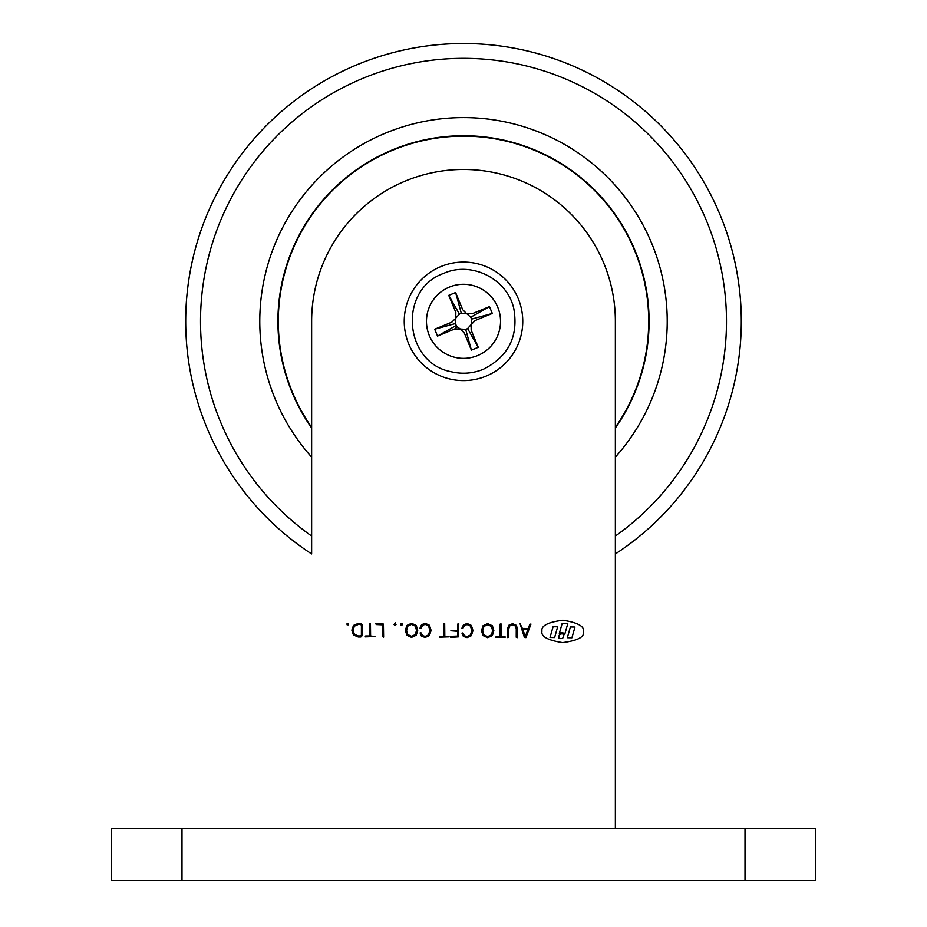 <?xml version="1.0" encoding="UTF-8"?>
<svg xmlns="http://www.w3.org/2000/svg" width="927" height="927" viewBox="0 0 927 927"><rect width="100%" height="100%" fill="white"/><g stroke="black" fill="none" stroke-linecap="round" stroke-linejoin="round"><path stroke-width="1.39" d="M745.007 828.796L815.389 828.796L815.389 880.65L745.007 880.65L745.007 828.796L181.993 828.796L181.993 880.65L111.611 880.65L111.611 828.796L181.993 828.796M745.007 880.65L181.993 880.65M615.366 828.796L615.366 321.333A151.866 151.866 0 0 0 463.5 169.467A151.866 151.866 0 0 0 311.634 321.333L311.634 553.952A277.81 277.81 0 0 1 463.5 43.523A277.81 277.81 0 0 1 615.366 553.952M558.865 638.321C562.457 639.259 564.079 637.88 563.732 634.172C560.14 633.234 558.517 634.624 558.865 638.321M541.982 631.125C540.731 636.409 547.59 640.244 562.573 642.62C577.614 640.661 584.578 637.023 583.477 631.704C584.728 626.432 577.869 622.596 562.886 620.221C547.845 622.179 540.881 625.818 541.982 631.125M347.08 624.798L348.506 624.81L348.517 623.373L347.08 623.361L347.08 624.798M358.193 636.976L360.846 636.988L362.608 635.215L362.642 625.215L360.893 623.431L358.239 623.431L353.477 625.435L351.854 630.186L353.442 634.937L358.193 636.976M365.215 636.861L374.925 636.525L370.603 635.992L370.464 623.28L369.433 623.697L369.386 635.98L365.667 635.968L365.215 636.861M383.627 637.116L383.43 624.068L375.829 623.662L376.258 624.543L382.445 624.821L382.584 636.652L383.627 637.116M395.435 622.666L394.102 624.624L395.053 625.655L396.014 624.624L395.064 623.57L395.435 622.666M400.603 625.018L402.04 625.03L402.04 623.581L400.615 623.581L400.603 625.018M406.837 635.204L411.53 637.37L416.258 635.238L417.718 630.36L416.293 625.493L411.576 623.292L406.872 625.458L405.377 630.314L406.837 635.204M421.472 636.235L425.203 637.428L429.433 635.528L431.101 630.406L429.479 625.25L425.296 623.35L421.6 624.636L419.989 628.112L420.893 628.321L422.712 625.146L425.273 624.392L428.575 625.887L429.885 630.406L428.541 634.891L425.203 636.385L422.619 635.655L420.939 632.793L420.093 632.956L421.472 636.235M439.433 637.162L449.132 636.826L444.809 636.293L444.682 623.581L443.639 623.998L443.593 636.281L439.873 636.27L439.433 637.162M450.777 637.359L458.459 636.837L458.761 623.628L457.718 624.068L457.695 630.256L450.916 630.766L457.683 631.299L457.486 636.084L450.777 636.316L450.777 637.359M463.361 636.397L467.081 637.602L471.322 635.69L472.99 630.58L471.368 625.424L467.173 623.523L463.488 624.81L461.866 628.286L462.782 628.494L464.601 625.319L467.162 624.566L470.464 626.049L471.773 630.58L470.429 635.053L467.092 636.559L464.497 635.829L462.828 632.967L461.97 633.129L463.361 636.397M482.967 635.516L487.648 637.683L492.376 635.54L493.836 630.673L492.422 625.795L487.706 623.604L483.002 625.771L481.495 630.627L482.967 635.516M495.736 637.394L505.447 637.058L501.125 636.525L500.986 623.801L499.943 624.23L499.908 636.513L496.188 636.501L495.736 637.394M517.278 637.66L517.486 628.726L516.316 625.296L512.538 623.709L508.772 625.273L507.579 628.68L507.741 637.625L508.761 637.278L508.796 628.68L509.676 625.98L512.538 624.752L515.412 626.003L516.269 628.715L516.235 637.208L517.278 637.66M525.91 637.637L530.951 624.068L529.85 624.207L528.274 628.46L522.388 628.436L520.093 623.744L524.265 636.988L525.91 637.637M522.77 629.491L527.903 629.503L525.331 636.455L522.77 629.491M491.461 634.856L487.66 636.64L483.871 634.833L482.712 630.627L483.906 626.432L487.695 624.647L491.495 626.467L492.619 630.661L491.461 634.856M415.342 634.543L411.542 636.328L407.753 634.52L406.594 630.314L407.776 626.119L411.576 624.334L415.366 626.154L416.501 630.348L415.342 634.543M358.216 624.474L360.626 624.474L361.426 625.285L361.391 635.122L360.58 635.945L358.181 635.934L354.346 634.23L353.071 630.186L354.369 626.165L358.216 624.474M574.972 627.023L570.383 626.965L567.347 637.706L571.924 637.776L574.972 627.023M559.305 633.512A3.87 3.87 0 0 1 564.775 634.207L567.776 623.604L562.133 623.523L559.305 633.512M553.071 626.722L550.024 637.463L554.613 637.533L557.648 626.779L553.071 626.722M449.352 287.092A37.045 37.045 0 0 0 429.271 335.47A37.045 37.045 0 0 0 477.648 355.562A37.045 37.045 0 0 0 497.729 307.185A37.045 37.045 0 0 0 449.352 287.092M440.87 266.559A59.27 59.27 0 0 0 408.726 343.963A59.27 59.27 0 0 0 486.13 376.107A59.27 59.27 0 0 0 518.274 298.703A59.27 59.27 0 0 0 440.87 266.559M434.693 329.224L437.532 336.072L454.647 328.992L460.174 328.946L464.323 333.013L471.391 350.128L478.239 347.301L471.171 330.186L471.113 324.647L475.18 320.51L492.307 313.442L489.468 306.594L472.353 313.662L466.559 313.604L462.677 309.641L455.609 292.526L448.761 295.354L455.829 312.469L455.771 318.274L451.82 322.156L434.693 329.224L455.493 323.523A8.308 8.308 0 0 0 457.22 326.767L460.198 328.946M460.441 329.05L465.69 329.34A8.308 8.308 0 0 0 467.602 328.552L471.125 324.635M471.229 324.392L471.507 319.131A8.308 8.308 0 0 0 470.719 317.231L466.802 313.708M466.559 313.604L461.31 313.314A8.308 8.308 0 0 0 459.398 314.102L455.875 318.019M455.771 318.262L455.493 323.523M437.532 336.072L456.281 325.435M457.22 326.767L454.647 328.992M471.391 350.128L465.69 329.34M448.761 295.354L459.398 314.102M455.609 292.526L461.31 313.314M489.468 306.594L470.719 317.231M492.307 313.442L471.507 319.131M478.239 347.301L467.602 328.552M615.366 427.335A185.203 185.203 0 0 0 463.5 136.13A185.203 185.203 0 0 0 311.634 427.335M615.366 428.007A185.597 185.597 0 0 0 463.5 135.736A185.597 185.597 0 0 0 311.634 428.007M615.366 457.127A203.731 203.731 0 0 0 463.5 117.602A203.731 203.731 0 0 0 311.634 457.127A203.731 203.731 0 0 1 463.5 117.602A203.731 203.731 0 0 1 615.366 457.127M615.366 536.038A262.99 262.99 0 0 0 463.5 58.343A262.99 262.99 0 0 0 311.634 536.038M185.69 321.333A277.81 277.81 0 0 1 463.5 43.523A277.81 277.81 0 0 1 741.31 321.333M483.315 369.294C472.921 373.488 462.26 374.323 451.345 371.773C403.662 363.06 397.926 289.363 443.685 273.372C471.472 260.858 507.15 278.737 513.778 308.471C518.668 336.281 508.517 356.559 483.315 369.294"/></g></svg>
